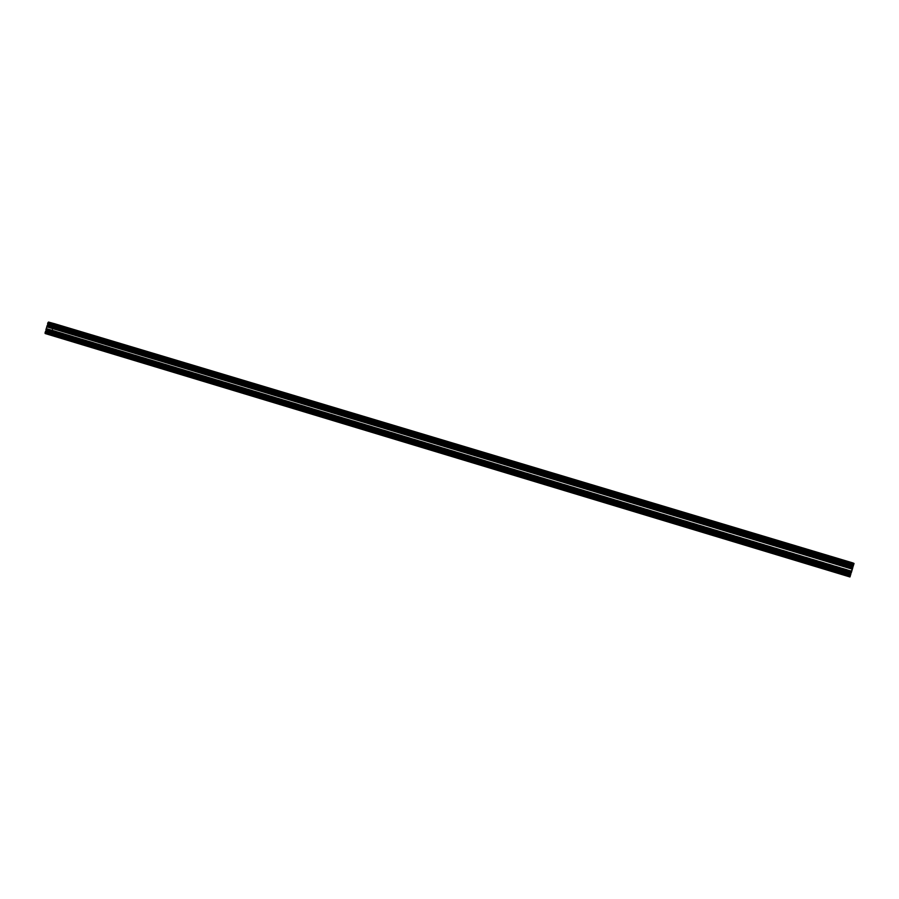 <?xml version="1.0" encoding="UTF-8"?>
<svg xmlns="http://www.w3.org/2000/svg" width="899" height="899" viewBox="0 0 899 899"><rect width="100%" height="100%" fill="white"/><g stroke="black" fill="none" stroke-linecap="round" stroke-linejoin="round"><path stroke-width="0.67" stroke-dasharray="4.5 3.37" d="M49.479 325.663L852.578 566.909L49.49 325.652L50.333 323.516L51.535 323.438L51.108 326.652L52.524 328L52.142 330.079L50.22 330.517L48.827 333.507L47.613 333.608L48.052 330.382L46.512 328.596L47.31 326.618L48.928 326.517L49.501 325.64L852.735 566.392L852.466 567.887L853.241 563.774L850.645 570.618L849.701 576.102L852.589 566.853L49.512 325.607M851.016 572.371L850.364 574.585L851.072 572.281L47.546 330.495L850.825 572.989M47.591 330.675L850.724 573.281M47.568 330.944L850.645 573.551L47.478 331.619L850.521 574.045M47.242 331.54L850.521 574.203L47.074 331.607M49.254 324.955L48.434 326.191L48.422 324.82L49.288 324.303L49.254 324.955L852.859 566.258M49.231 325.224L852.758 566.55M50.681 331.484L49.85 332.709L50.434 330.765L850.465 572.067L849.847 574.292L850.488 571.966L50.636 331.304L850.24 572.674M50.659 331.753L850.139 572.955M52.333 325.786L51.524 327.011L51.501 325.652L52.367 325.135L52.333 325.786L852.263 565.977M52.311 326.056L852.162 566.269M53.974 323.561L53.715 325.696L52.861 325.337L52.333 327.169L53.243 327.281L52.063 331.383L51.501 330.731L50.827 332.338L849.903 573.517L848.926 576.338L849.645 574.483L849.544 576.709L850.409 574.922L849.948 576.956M852.971 562.965L849.903 573.517M52.479 326.652L851.926 566.831M47.613 324.112L853.331 565.988L47.557 324.101M853.893 563.392L853.308 565.336L853.724 563.336M49.265 322.269L49.13 323.056L853.601 564.28M49.13 323.056L853.668 564.314M48.782 322.955L853.477 564.943M48.625 323.494L853.308 565.336M48.715 323.898L853.263 565.314M48.995 323.977L853.173 565.28M49.434 324.101L853.117 565.246M49.715 324.168L853.207 564.819M50.007 323.876L853.398 564.19M50.164 323.337L853.466 564.212M49.816 323.235L50.097 322.516M50.692 322.651L51.749 322.977M853.286 563.111L852.713 565.055L853.117 563.066M52.344 323.112L52.209 323.898L853.005 563.999M52.209 323.898L853.072 564.033M51.872 323.797L852.881 564.662M51.715 324.337L852.713 565.055M51.805 324.741L852.668 565.033M52.086 324.82L852.578 564.988M52.513 324.932L852.522 564.965M52.794 325.011L852.612 564.538M53.086 324.708L852.803 563.909M53.232 324.168L852.87 563.943M52.895 324.078L53.176 323.359M53.547 325.82L852.151 565.55L53.569 325.798M53.255 325.753L852.207 565.572M53.434 325.112L852.432 564.83M53.153 325.033L852.488 564.864M52.861 325.337L852.398 565.291M52.715 325.854L852.207 565.898M52.333 327.169L851.746 567.438M52.412 327.562L851.578 567.831M52.704 327.641L851.522 567.808M52.884 327.011L851.746 567.067M851.701 567.033L53.176 327.09L851.701 567.033M53.176 327.157L851.668 567.112L53.187 327.135M53.187 327.202L851.656 567.145L53.187 327.202M52.344 330.27L850.555 570.741M51.884 331.506L850.128 572.236L51.917 331.484M51.603 331.439L850.173 572.258M51.782 330.81L850.398 571.517M51.501 330.731L850.454 571.55M51.209 331.023L850.364 571.978M51.052 331.551L850.184 572.596M50.827 332.338L849.712 574.135M50.67 332.855L849.555 574.528M50.76 333.259L849.499 574.495M51.052 333.327L51.232 332.697L849.724 573.753M51.232 332.697L51.187 334.383L49.895 334.731L50.029 333.956L849.353 575.54M50.029 333.956L849.297 575.506M50.366 334.035L849.488 574.877M50.524 333.507L849.645 574.483M50.434 333.102L849.701 574.517M50.153 333.035L849.78 574.562M49.726 332.922L849.825 574.596M49.445 332.844L849.735 575.023M49.153 333.147L849.544 575.652M48.995 333.686L849.488 575.618M49.344 333.776L49.029 334.518L46.804 333.945L46.939 333.158L849.937 575.877M46.939 333.158L849.87 575.843M47.276 333.248L850.061 575.214M47.433 332.709L850.218 574.821M47.344 332.304L850.274 574.854M47.063 332.237L850.353 574.899M46.636 332.124L850.409 574.922M46.355 332.046L850.319 575.36M46.051 332.349L850.128 576.001M45.894 332.888L850.061 575.956M46.242 332.978L45.152 333.518M850.735 574.326L850.51 575.068L850.634 574.292M45.871 331.304L45.692 331.945L850.51 575.068M45.692 331.945L850.454 575.034M45.984 332.023L850.544 574.607M851.083 572.809L851.364 572.045L851.241 572.854M46.726 330.191L851.196 572.438M46.815 329.877L851.364 572.045M46.726 329.472L851.42 572.067M46.433 329.394L46.242 330.034L851.184 572.82M851.286 572.742L45.939 329.843L851.286 572.742M46.793 326.753L852.398 569.112M852.78 567.572L852.555 568.325L852.679 567.539M47.535 325.573L47.355 326.213L852.555 568.325M47.355 326.213L852.499 568.292M47.647 326.292L852.589 567.865M853.129 566.055L853.398 565.302L853.286 566.1M48.389 324.449L853.241 565.696M48.479 324.146L853.398 565.302M48.389 323.741L853.454 565.325M48.096 323.662L47.905 324.303L853.23 566.078M53.322 324.741L53.895 323.809L53.322 324.741L852.578 564.482L852.904 563.448L852.578 564.482L53.322 324.741M50.647 333.709L51.198 333.844L50.456 334.608L50.647 333.709L849.353 574.843L849.072 576.079L849.398 575.045M852.466 565.831L51.67 325.427L852.454 565.853M51.648 325.876L852.297 566.325M51.58 326.101L852.218 566.584M51.558 326.359L852.117 566.876M51.603 326.539L852.05 567.055M851.881 567.584L51.513 327.011L851.87 567.584M51.704 326.685L851.971 567.168L51.827 326.719M51.996 326.652L851.971 567.022M52.12 326.517L852.005 566.831M851.915 567.022L52.198 326.708L851.926 566.999M52.254 326.281L852.095 566.527M52.299 325.607L852.342 565.797M852.51 565.269L52.389 325.146L852.51 565.269M51.906 325.505L852.421 565.831M51.771 325.64L852.376 566.022M49.984 331.574L850.263 573.034M49.928 331.798L850.184 573.292M49.906 332.068L850.083 573.584M49.939 332.237L850.016 573.753M49.872 332.709L849.847 574.292L49.85 332.709M50.175 332.416L849.858 574.18L50.052 332.383M50.333 332.349L849.937 573.719M50.468 332.214L849.982 573.517M849.892 573.708L50.546 332.394L849.903 573.697M849.971 573.371L50.737 332.192M50.591 331.967L850.061 573.214M50.636 331.304L850.308 572.494L50.838 331.36M50.434 330.765L850.476 571.966M50.535 331.169L850.375 572.382L50.411 331.135M50.243 331.203L850.342 572.73L50.041 331.147M50.119 331.338L850.342 572.73M47.984 323.292L48.692 322.381L47.984 323.292L853.612 564.965L853.859 564.224L853.612 564.965L47.984 323.292M45.287 332.315L45.231 333.271L45.287 332.315L850.353 575.427L850.038 576.652L850.398 575.63M48.591 324.584L853.05 566.145L48.591 324.584M48.557 325.045L852.893 566.617M48.49 325.269L852.814 566.876M48.479 325.539L852.713 567.168M48.512 325.708L852.634 567.348M48.434 326.191L852.466 567.876L48.434 326.191M852.578 567.46L48.625 325.854M48.737 325.887L852.555 567.449L48.67 325.876M48.906 325.82L852.567 567.314M49.04 325.685L852.6 567.123M49.209 325.865L852.51 567.314L49.119 325.876M852.589 566.966L49.31 325.674M49.175 325.449L852.679 566.819M852.893 566.044L49.49 324.887M49.209 324.775L852.937 566.089M49.288 324.303L853.106 565.55L49.288 324.303M49.108 324.64L852.994 565.977M48.984 324.606L853.016 565.988L49.052 324.606M48.816 324.674L853.005 566.123M48.692 324.809L852.971 566.314M46.962 331.585L46.917 330.315L850.971 572.854M46.894 330.765L850.847 573.36M46.827 330.989L850.769 573.618M46.815 331.259L850.668 573.91M46.849 331.439L850.6 574.09M850.432 574.618L46.759 331.9L850.42 574.618M47.377 331.405L850.566 573.854M850.476 574.045L47.456 331.596L850.488 574.023M47.546 330.495L850.892 572.82M47.153 330.394L47.726 330.147M47.625 330.023L851.061 572.281L47.625 330.023M47.321 330.326L850.982 572.719L47.445 330.36M47.029 330.529L850.926 573.056M852.353 568.146L48.524 326.461M852.342 568.258L48.366 326.483L852.353 568.224M46.602 329.034L851.544 571.618L46.613 329.034M851.229 571.933L47.456 329.663L851.229 571.933M851.173 572.034L47.568 329.764M47.703 329.731L851.196 571.91L47.669 329.697M851.151 571.933L47.827 329.764L851.151 571.933M850.69 573.135L47.962 330.911M47.849 331.338L850.555 573.584M850.533 573.663L47.816 331.383L850.533 573.641M850.229 573.405L49.535 331.798L850.207 573.483M850.364 572.955L49.647 331.416L850.353 573M49.681 331.36L850.375 572.944L49.67 331.371M50.546 330.472L850.634 571.652L50.535 330.472M50.794 330.54L850.611 571.584L50.76 330.506M50.636 330.574L850.6 571.708M51.827 330.405L850.589 571.101L51.603 330.349M851.443 568.28L52.311 327.944L851.443 568.28M51.693 327.382L851.713 567.943M51.591 327.281L851.769 567.831M51.457 327.303L851.769 567.932L51.468 327.348M851.791 567.943L51.322 327.27L851.791 567.943M51.198 326.112L852.252 566.73L51.198 326.067M852.398 566.235L51.31 325.685L852.398 566.235M49.625 325.213L852.735 566.37L49.614 325.258M48.613 326.562L852.308 568.235M51.299 325.887L852.319 566.471M49.647 331.585L850.297 573.169M47.838 331.36L850.544 573.618M47.95 330.978L850.679 573.169M47.816 330.821L850.746 573.056M47.265 331.787L850.432 574.304M49.389 324.427L853.05 565.64M49.479 325.101L852.791 566.325M49.299 325.539L852.634 566.853M48.928 326.067L852.466 567.561M50.895 331.63L850.162 572.73M50.726 332.057L850.016 573.259M50.355 332.585L849.847 573.967M52.468 325.258L852.454 565.359L52.288 325.202M52.558 325.932L852.196 566.044M52.378 326.359L852.05 566.561M52.007 326.899L851.87 567.269M49.276 322.336L853.859 563.459M49.254 322.426L853.825 563.561M49.265 322.471L853.814 563.606L49.276 322.471M49.288 322.516L853.792 563.651M49.973 322.707L853.668 563.538M50.052 322.64L853.679 563.493M50.074 322.561L853.702 563.392M50.704 322.73L853.578 563.336M50.726 322.797L853.556 563.403L50.726 322.797M51.681 323.067L853.365 563.313M51.737 323.011L853.387 563.246M52.367 323.179L853.263 563.19M52.333 323.269L853.23 563.291M52.344 323.314L853.207 563.336L52.356 323.314M52.367 323.359L853.196 563.37M53.052 323.55L853.061 563.313M53.086 323.516L853.072 563.268L53.097 323.516M53.131 323.483L853.072 563.223M53.153 323.404L853.106 563.111M54.12 324.281L852.69 563.684L53.985 324.247M53.715 325.696L852.185 565.347M53.659 325.753L852.162 565.426M53.614 325.73L852.173 565.426M53.58 325.764L852.162 565.471M53.243 327.281L851.611 567.213M52.951 328.326L851.252 568.438M52.895 328.371L851.229 568.516M52.839 328.427L851.218 568.595M52.333 330.203L850.589 570.674M52.356 330.338L850.521 570.809M52.063 331.383L850.162 572.034M52.007 331.428L850.139 572.101M51.962 331.416L850.151 572.112M51.928 331.45L850.139 572.157M51.524 332.776L849.679 573.719L51.524 332.844M51.535 332.888L849.634 573.832L51.535 332.888M51.591 332.967L849.589 573.899M51.187 334.383L849.083 575.562L51.052 334.349M50.659 334.934L848.926 576.338M49.895 334.731L849.072 576.428L49.895 334.731M49.883 334.664L849.094 576.36M49.906 334.574L849.128 576.248M49.895 334.529L849.15 576.214L49.883 334.529M49.872 334.484L849.162 576.169M49.142 334.338L849.297 576.248M49.108 334.372L849.274 576.338M49.085 334.462L849.252 576.439M49.029 334.518L849.229 576.517M48.467 334.372L849.33 576.585L48.467 334.372M48.456 334.293L849.364 576.517M48.434 334.226L849.398 576.439L48.434 334.226M47.478 333.978L849.577 576.551M47.422 334.035L849.555 576.63M47.366 334.091L849.544 576.709M46.804 333.945L849.645 576.765L46.804 333.945M46.793 333.866L849.679 576.697M46.793 333.731L849.701 576.596M46.782 333.686L849.746 576.506M849.858 576.63L46.063 333.54L849.87 576.585M46.04 333.54L849.87 576.641M46.018 333.574L849.858 576.686M45.984 333.664L849.825 576.787M45.928 333.72L849.802 576.866M53.299 324.595L852.634 564.336M53.738 324.854L852.499 564.448M53.839 324.741L852.533 564.291M53.895 323.809L852.881 563.268L53.895 323.809M53.625 323.73L852.937 563.291M53.513 323.842L852.904 563.448M50.76 333.596L849.431 574.888M50.434 334.462L849.128 575.933M50.456 334.608L849.072 576.079L50.456 334.608M50.737 334.675L849.016 576.045M51.198 333.844L849.297 574.978M51.164 333.698L849.353 574.843L51.164 333.698M51.614 325.46L852.454 565.898M51.501 325.652L852.398 566.134M51.513 325.786L852.342 566.291L51.299 325.719M51.423 326.101L852.23 566.651M51.344 326.225L852.196 566.808M51.322 326.438L852.117 567.044L51.131 326.371M51.4 326.494L852.083 567.078L51.355 326.494M51.457 326.742L851.982 567.325M51.423 326.899L851.926 567.494L51.603 326.944M51.771 326.989L851.859 567.471M51.816 327.09L851.814 567.55L51.805 327.09M51.951 327.034L851.825 567.449M52.288 326.685L851.926 566.954M52.389 326.506L851.994 566.707M52.479 326.045L852.162 566.19M52.569 325.719L852.274 565.808M52.502 325.663L852.297 565.774L52.535 325.652M52.445 325.416L852.398 565.527M52.12 325.157L852.522 565.381M52.075 325.067L852.567 565.302L52.097 325.067M51.94 325.112L852.555 565.404M51.884 325.258L852.51 565.583M49.951 331.169L850.432 572.607M49.85 331.349L850.364 572.843M49.861 331.495L850.308 572.989M49.76 331.81L850.196 573.36M49.681 331.922L850.162 573.517M49.67 332.136L850.083 573.742M49.737 332.192L850.049 573.776L49.703 332.203M49.793 332.439L849.948 574.023M49.771 332.596L849.892 574.203M49.951 332.641L849.858 574.18L50.119 332.686M50.164 332.787L849.791 574.247L50.142 332.787M50.299 332.731L849.802 574.146M50.636 332.383L849.903 573.641M50.816 331.742L850.128 572.888M50.917 331.416L850.252 572.506M50.794 331.102L850.375 572.225M50.468 330.854L850.499 572.09L50.288 330.821M50.423 330.765L850.544 572M50.232 330.956L850.476 572.281M47.95 323.146L853.668 564.819M48.4 323.404L853.533 564.932M48.501 323.292L853.567 564.774M48.726 322.527L853.836 563.875M48.692 322.381L853.893 563.729L48.692 322.381M48.411 322.303L853.949 563.752M48.096 322.629L853.859 564.224M45.388 332.214L850.432 575.472M45.13 332.832L850.218 576.225M45.231 333.271L850.038 576.652L45.231 333.259M45.512 333.338L849.993 576.619M45.613 333.226L850.027 576.461M45.838 332.461L850.297 575.562M45.804 332.315L850.353 575.427L45.804 332.315M48.524 324.629L853.05 566.19M48.422 324.82L852.994 566.426M48.422 324.955L852.937 566.572M48.332 325.269L852.825 566.943M48.254 325.393L852.78 567.1M48.243 325.607L852.702 567.336M48.31 325.663L852.679 567.37L48.265 325.674M48.366 325.91L852.578 567.617M48.344 326.067L852.522 567.797M48.512 326.123L852.488 567.775L48.692 326.168M48.737 326.258L852.409 567.853L48.715 326.258M48.872 326.213L852.421 567.741M49.389 325.213L852.746 566.482M49.366 324.573L852.994 565.808M49.209 324.37L853.084 565.651M49.04 324.325L853.117 565.673M48.995 324.224L853.162 565.583L49.007 324.224M48.861 324.281L853.151 565.685M48.793 324.427L853.106 565.864M46.95 330.338L851.005 572.877L46.917 330.315M46.86 330.36L851.016 572.933M46.748 330.54L850.948 573.169M46.759 330.686L850.892 573.315M46.669 331.001L850.78 573.686M46.591 331.113L850.746 573.843M46.568 331.326L850.668 574.079M46.647 331.383L850.634 574.113L46.602 331.394M46.703 331.641L850.533 574.36M46.681 331.798L850.476 574.528L46.849 331.843M47.029 331.888L850.409 574.495M47.074 331.989L850.364 574.585M47.209 331.933L850.375 574.472M47.546 331.585L850.476 573.978M47.647 331.394L850.544 573.731M47.737 330.933L850.712 573.214M47.827 330.607L850.825 572.832M47.759 330.551L850.859 572.798L47.793 330.54M47.703 330.293L850.96 572.539M47.546 330.09L851.05 572.393L47.377 330.045M47.332 329.955L851.128 572.315L47.344 329.955M47.197 330.012L851.117 572.427M47.13 330.147L851.061 572.607M48.029 326.393L852.421 568.258M47.849 326.461L852.409 568.404M47.714 326.595L852.376 568.595M47.535 326.674L852.353 568.741M47.31 326.618L852.398 568.764M46.995 326.944L852.308 569.236M46.512 328.596L851.713 571.191M46.95 329.248L851.432 571.708M46.984 329.427L851.353 571.888M47.096 329.573L851.286 572L47.096 329.573M47.445 329.663L851.229 571.966M47.939 329.911L851.083 572.045M48.052 330.382L850.892 572.506M48.029 330.675L850.791 572.82M47.861 331.124L850.634 573.36M47.849 331.158L850.611 573.405M47.636 332.012L850.308 574.394M47.625 332.293L850.207 574.697M47.658 332.473L850.128 574.877M47.647 332.765L850.027 575.191M47.523 333.169L849.881 575.675M47.625 333.608L849.701 576.102L47.613 333.608M48.512 333.832L849.533 576.001M48.827 333.507L849.634 575.529M48.951 333.102L849.78 575.045M49.085 332.844L849.858 574.719M49.22 332.709L849.903 574.528M49.355 332.45L849.982 574.203M49.636 331.619L850.285 573.214M49.748 331.124L850.465 572.641M49.883 330.866L850.544 572.315M50.22 330.517L850.656 571.809M50.4 330.439L850.668 571.663M51.119 330.63L850.533 571.584M51.299 330.562L850.544 571.438M51.434 330.427L850.578 571.247M52.142 330.079L850.645 570.618M52.625 328.438L851.229 568.685M52.524 328L851.409 568.258L52.524 328.011M52.198 327.798L851.51 568.168M52.153 327.618L851.589 567.988M52.041 327.472L851.656 567.865L52.041 327.472M51.209 327.124L851.859 567.82M51.108 326.652L852.05 567.359M51.288 325.921L852.308 566.516M51.333 325.652L852.409 566.213M51.513 325.033L852.634 565.482M51.535 324.753L852.735 565.168M51.49 324.573L852.814 564.988M51.513 324.281L852.915 564.684M51.636 323.876L853.061 564.201M51.535 323.438L853.241 563.774L51.535 323.438M50.647 323.191L853.409 563.853M50.333 323.516L853.32 564.314M50.209 323.932L853.173 564.797M50.074 324.179L853.084 565.123M49.939 324.314L853.05 565.314M49.805 324.573L852.96 565.64M49.524 325.404L852.668 566.64M49.512 325.438L852.657 566.685M49.411 325.91L852.488 567.213M49.276 326.157L852.398 567.539M48.928 326.517L852.297 568.044M48.748 326.584L852.286 568.19M49.243 323.977L853.241 565.224M52.322 324.809L852.645 564.932M49.906 333.035L849.712 574.618M46.815 332.237L850.297 574.944M51.76 326.708L851.971 567.168M52.142 325.449L852.421 565.685M50.018 331.124L850.432 572.539M50.097 332.405L849.937 573.865M50.883 331.349L850.274 572.449M50.479 331.147L850.387 572.382M49.142 325.899L852.51 567.314M47.006 331.607L850.521 574.203M47.051 331.989L850.375 574.585M47.389 330.338L850.971 572.708M50.569 330.45L850.645 571.618"/><path stroke-width="1.35" d="M47.613 324.112L853.286 566.1L853.893 563.392L49.265 322.269L853.893 563.392M47.557 324.101L853.342 565.988L47.557 324.101L47.962 322.595L49.265 322.269M50.692 322.651L853.612 563.257M51.749 322.977L853.286 563.111M51.782 322.955L52.344 323.112M853.117 563.066L53.974 323.561M53.176 323.359L53.962 323.55M45.579 331.237L45.152 333.518L849.948 576.956L850.735 574.326L45.579 331.237L850.791 574.349M850.634 574.292L851.083 572.809M46.355 331.45L850.724 573.989M46.433 331.192L46.658 330.405L851.016 573.056M851.274 572.775L45.95 329.854L851.241 572.854L852.78 567.572L47.254 325.494L852.836 567.606M45.894 329.832L851.297 572.742L45.894 329.832L47.254 325.494M852.679 567.539L853.129 566.055M48.018 325.719L852.769 567.247M48.096 325.472L48.321 324.674L853.05 566.314M47.613 324.179L853.308 566.055L47.613 324.157M47.546 324.022L853.376 565.921M47.962 322.595L853.881 564.235M48.49 322.056L854.039 563.459M53.21 323.348L853.129 563.032M44.995 332.799L850.24 576.237M45.411 331.371L850.757 574.562M45.467 331.315L850.769 574.483M45.512 331.326L850.757 574.472M45.546 331.293L850.769 574.427L45.557 331.27M45.939 329.911L851.263 572.809L45.95 329.955M45.883 329.764L851.331 572.674M46.186 328.719L851.701 571.438M46.231 328.663L851.713 571.359M46.287 328.607L851.735 571.281M46.804 326.82L852.364 569.179M46.793 326.753L852.398 569.112L46.793 326.753M46.77 326.674L852.421 569.033M47.074 325.629L852.803 567.808M47.13 325.573L852.814 567.73L47.175 325.584M47.209 325.55L852.814 567.674L47.22 325.528M47.625 324.224L853.286 566.1M53.974 323.55L852.971 562.965M45.152 333.518L849.96 576.956"/></g></svg>
